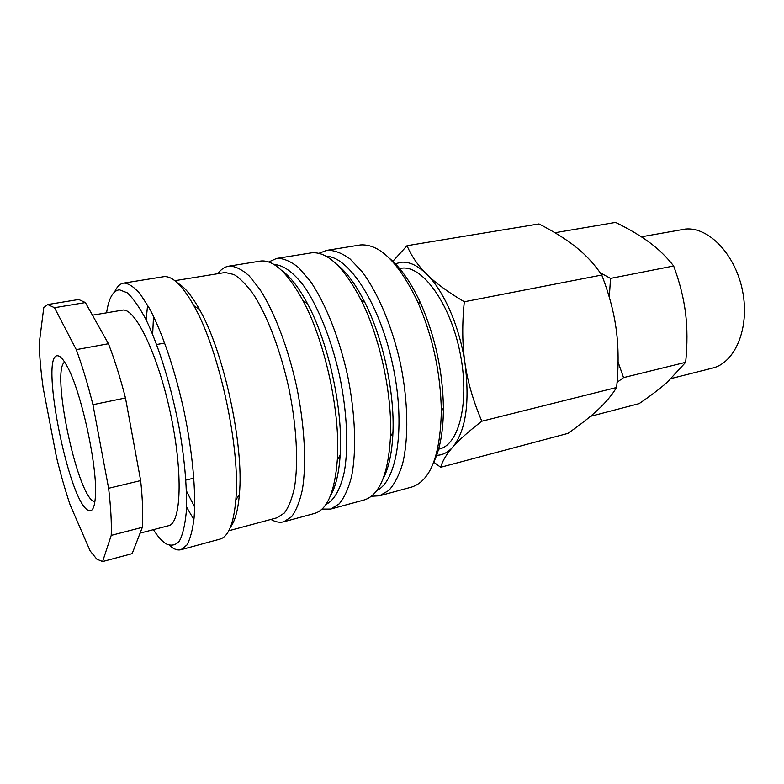 <?xml version="1.0" encoding="UTF-8"?>
<svg xmlns="http://www.w3.org/2000/svg" width="784" height="784" viewBox="0 0 784 784"><rect width="100%" height="100%" fill="white"/><g stroke="black" fill="none" stroke-linecap="round" stroke-linejoin="round"><path stroke-width="1.18" d="M318.931 253.34L326.585 250.39L360.503 244.941C379.819 243.716 398.899 262.699 417.735 301.889C432.837 336.797 440.706 373.262 441.343 411.286C440.255 455.739 430.347 481.004 411.62 487.08L379.534 495.792L371.351 496.262M326.585 250.39L327.634 250.243C334.699 250.292 342.196 253.212 350.125 259.014L362.061 271.646C377.986 292.755 392.412 326.938 400.634 364.335C408.209 401.839 408.748 438.55 402.613 463.716C399.046 475.3 394.46 484.198 388.864 490.412L379.534 495.792M268.696 261.974L276.595 258.446L311.846 252.791C327.634 251.635 344.049 267.364 361.091 299.988C380.005 337.522 392.265 394.381 390.52 436.374C388.354 474.036 379.554 495.233 364.119 499.976L330.672 509.061L322.018 509.1M276.595 258.446L277.565 258.318C284.122 258.475 291.129 261.572 298.586 267.599L309.935 280.662C325.144 302.428 339.247 337.532 347.645 375.801C355.446 414.168 356.681 451.574 351.467 477.025C348.39 488.716 344.303 497.654 339.227 503.828L330.672 509.061M217.874 273.645C220.961 269.382 224.567 266.893 228.703 266.178L261.092 260.984C273.979 259.974 287.944 273.185 302.977 300.586C325.223 341.716 340.638 413.148 337.336 459.787C334.827 491.803 327.251 509.678 314.59 513.422L283.847 521.772C280.427 522.673 276.811 522.252 272.999 520.507L270.901 519.429M228.703 266.178L229.594 266.06C235.621 266.325 242.129 269.578 249.136 275.841L259.857 289.316C274.351 311.728 288.11 347.724 296.685 386.826C304.702 426.026 306.632 464.089 302.359 489.804C299.753 501.593 296.176 510.56 291.628 516.685L283.847 521.772M174.842 280.692L225.214 272.489L234.053 274.547C240.463 278.585 247.097 285.464 253.977 295.176C267.746 316.795 280.809 351.34 288.982 388.766C296.626 426.28 298.528 462.648 294.539 487.236C292.099 498.516 288.737 507.081 284.435 512.932L277.075 517.773L228.791 530.758M194.687 507.13L186.484 491.049M152.664 334.317L153.507 316.275M193.913 519.723L186.504 506.925M146.138 319.843L147.608 305.133M114.67 291.834C116.983 286.689 119.923 283.788 123.5 283.142L164.062 276.634C172.647 275.997 182.584 285.699 193.883 305.74C219.363 350.105 240.737 449.163 235.808 500.084C233.701 523.732 228.399 536.746 219.912 539.127L181.016 549.692C178.331 550.388 175.43 549.711 172.313 547.663L169.383 545.409M123.5 283.142L124.195 283.063C128.978 283.583 134.309 287.218 140.209 293.99L149.46 308.406C162.19 332.249 175.116 370.244 184.054 411.208C192.57 452.241 196.127 491.715 194.079 517.969C192.619 529.964 190.247 538.971 186.935 544.978L181.016 549.692M106.595 312.767C108.751 298.204 113.033 290.55 119.462 289.796L127.184 292.775C132.976 298.047 139.15 306.779 145.697 318.961C158.878 345.93 171.823 388.051 179.663 430.573C185.034 462.178 187.278 490.931 186.229 512.501C184.955 525.437 182.643 535.021 179.271 541.234C175.42 545.429 170.922 546.232 165.777 543.665C161.827 541.029 157.702 536.364 153.399 529.67M92.453 315.197L123.147 310.033C136.102 309.18 158.574 356.387 170.824 415.079C183.201 473.742 181.143 523.506 168.531 525.721L140.091 533.14M102.606 561.55L111.22 535.384L142.335 527.328L132.143 553.641L102.606 561.55L96.834 559.149L90.17 550.946L70.109 504.837C65.209 490.167 60.672 474.31 56.497 457.248L43.13 387.757C40.876 371.371 39.572 356.691 39.2 343.725L43.777 307.632L47.726 304.545L78.714 299.498L85.378 302.565L108.437 343.735L76.273 349.644L54.488 307.71L85.378 302.565M47.726 304.545L54.488 307.71M439.432 448.987C459.404 444.616 469.998 401.036 460.002 352.496C450.241 303.918 423.007 266.041 402.486 268.099L399.575 268.491M433.748 462.168L440.696 467.264C442.421 461.002 446.419 454.299 452.691 447.174C447.782 452.633 442.225 455.347 436.031 455.308M395.293 263.728L401.584 262.209C409.532 261.65 417.901 265.639 426.692 274.165C417.892 265.443 411.345 255.947 407.053 245.706L392.843 261.307M641.381 236.817L685.275 229.075C708.609 226.547 735.617 254.506 742.624 291.325C749.886 328.104 735.118 362.894 712.401 368.127L671.369 378.486M94.854 502.005L93.306 501.299C76.175 491.862 51.009 370.048 64.67 362.11M87.475 509.933C67.532 497.899 39.2 350.83 58.183 355.877C60.662 356.387 63.641 359.856 67.101 366.285C81.34 391.245 98.029 468.587 95.344 497.203C94.462 508.679 91.836 512.922 87.475 509.933M617.077 382.327L623.545 377.614L618.076 362.061M609.295 297.234L610.52 278.408L600.162 272.734M554.954 232.74L615.567 222.421C629.258 229.114 640.597 235.817 649.593 242.521C658.609 249.175 666.635 256.995 673.672 265.982C679.787 282.573 683.736 298.273 685.53 313.09C687.401 327.908 687.441 344.313 685.667 362.316L667.292 382.22C660.069 388.59 650.681 395.734 639.127 403.633L590.44 416.343M610.52 278.408L673.672 265.982M623.545 377.614L685.667 362.316M465.049 363.658C469.93 403.005 465.804 430.847 452.691 447.174C458.856 440.108 468.567 431.455 481.837 421.214C473.36 401.418 467.764 382.229 465.049 363.658C462.266 345.117 462.011 324.478 464.304 301.762C447.909 292.069 435.375 282.867 426.692 274.165C443.989 290.903 459.816 327.114 465.049 363.658M407.053 245.706L538.99 223.94C554.161 231.721 566.607 239.541 576.328 247.391C586.089 255.172 594.566 264.384 601.749 275.027C609.217 294.402 614.058 312.738 616.283 330.025C618.586 347.302 618.694 366.461 616.606 387.492C611.902 395.146 605.738 402.506 598.123 409.571C590.548 416.657 580.464 424.605 567.881 433.415L440.696 467.264M464.304 301.762L601.749 275.027M481.837 421.214L616.606 387.492M92.943 404.691L125.469 397.978L140.659 480.592L108.613 488.285L92.943 404.691C87.71 383.954 82.153 365.609 76.273 349.644M108.613 488.285C110.828 507.248 111.7 522.948 111.22 535.384M140.659 480.592C142.629 499.379 143.188 514.951 142.335 527.328M108.437 343.735C114.533 359.444 120.217 377.525 125.469 397.978M177.772 283.22C184.505 286.856 191.737 295.588 199.45 309.425C223.91 351.81 244.177 445.733 239.375 494.43C238.042 510.217 235.063 521.154 230.427 527.24M281.466 270.284C290.119 276.311 298.782 287.434 307.455 303.633C328.731 342.863 343.363 410.659 340.158 455.171C338.933 473.507 335.63 487.207 330.231 496.262M274.106 264.561C283.436 264.933 293.52 272.313 304.359 286.709C318.51 307.397 331.622 340.187 339.629 375.987C347.096 411.904 348.674 447.194 344.313 471.87C340.374 489.451 334.229 500.329 325.879 504.514M336.493 264.09C346.332 271.646 355.818 284.484 364.952 302.604C383.013 338.374 394.666 392.363 392.96 432.405C392.108 452.672 388.756 468.283 382.906 479.22M326.301 256.329C348.88 256.476 379.652 303.712 392.676 364.54C405.896 425.33 397.331 481.053 376.83 490.5M389.775 258.602C401.065 268.05 411.453 283.171 420.959 303.957C435.355 337.169 442.842 371.881 443.43 408.072C443.342 430.935 440.108 448.997 433.719 462.246M156.682 344.539L164.748 343.02M185.926 480.082L193.903 478.132M199.45 309.425L193.883 305.74M239.375 494.43L235.808 500.084M307.455 303.633L302.977 300.586M340.158 455.171L337.336 459.787M364.952 302.604L361.091 299.988M392.96 432.405L390.52 436.374M420.959 303.957L417.735 301.889M443.43 408.072L441.343 411.286"/></g></svg>
